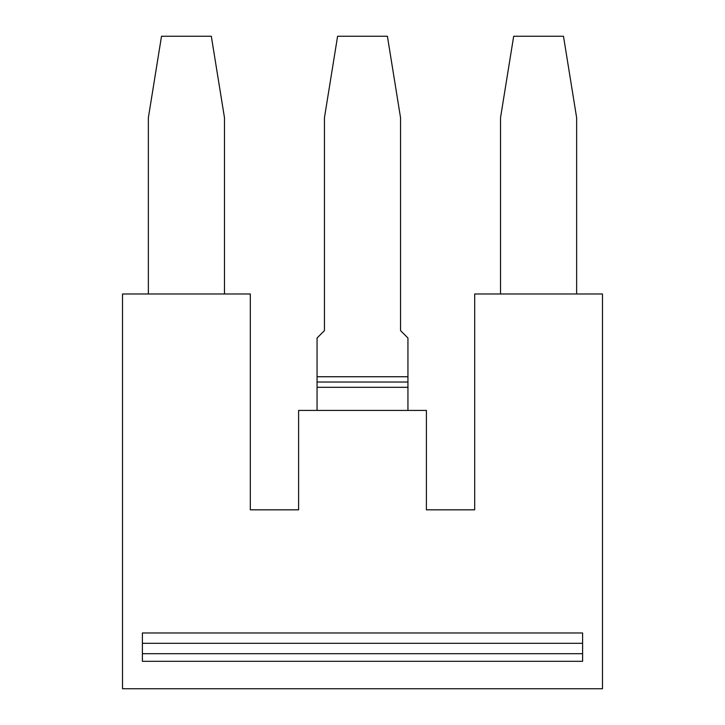 <?xml version="1.0" encoding="UTF-8"?>
<svg xmlns="http://www.w3.org/2000/svg" width="725" height="725" viewBox="0 0 725 725"><rect width="100%" height="100%" fill="white"/><g stroke="black" fill="none" stroke-linecap="round" stroke-linejoin="round"><path stroke-width="0.54" stroke-dasharray="3.62 2.72" d="M474.685 293.987L474.685 509.829L426.4 509.829L426.4 410.423L298.6 410.423L298.6 509.829L250.315 509.829L250.315 293.987L122.516 293.987L122.516 688.75L602.484 688.75L602.484 293.987L474.685 293.987M500.522 293.987L576.638 293.987L500.522 293.987L500.522 117.74L513.681 36.25L563.488 36.25L576.638 117.74L576.638 293.987M148.362 293.987L224.478 293.987L148.362 293.987L148.362 117.74L161.512 36.25L211.319 36.25L224.478 117.74L224.478 293.987M142.399 643.311L142.399 661.318L582.601 661.318L582.601 632.97L142.399 632.97L142.399 661.318L142.399 643.311L582.601 643.311L582.601 661.318L582.601 643.311M317.061 410.423L407.939 410.423L407.939 338.004L400.553 330.618L400.553 117.74L387.404 36.25L337.596 36.25L324.447 117.74L324.447 330.618L317.061 338.004L317.061 410.423L407.939 410.423M407.939 376.737L317.061 376.737M317.061 387.313L407.939 387.313M317.061 382.03L407.939 382.03M582.601 653.705L142.399 653.705"/><path stroke-width="1.09" d="M474.685 509.829L474.685 293.987L602.484 293.987L602.484 688.75L122.516 688.75L122.516 293.987L250.315 293.987L250.315 509.829L298.6 509.829L298.6 410.423L426.4 410.423L426.4 509.829L474.685 509.829M142.399 661.318L142.399 632.97L582.601 632.97L582.601 661.318L142.399 661.318M400.553 117.74L387.404 36.25L337.596 36.25L324.447 117.74L324.447 330.618L317.061 338.004L317.061 376.737L407.939 376.737L407.939 338.004L400.553 330.618L400.553 117.74M576.638 293.987L576.638 117.74L563.488 36.25L513.681 36.25L500.522 117.74L500.522 293.987M407.939 376.737L407.939 410.423M317.061 376.737L317.061 410.423M224.478 293.987L224.478 117.74L211.319 36.25L161.512 36.25L148.362 117.74L148.362 293.987M317.061 387.313L407.939 387.313M317.061 382.03L407.939 382.03M142.399 653.705L582.601 653.705M142.399 643.311L582.601 643.311"/></g></svg>
